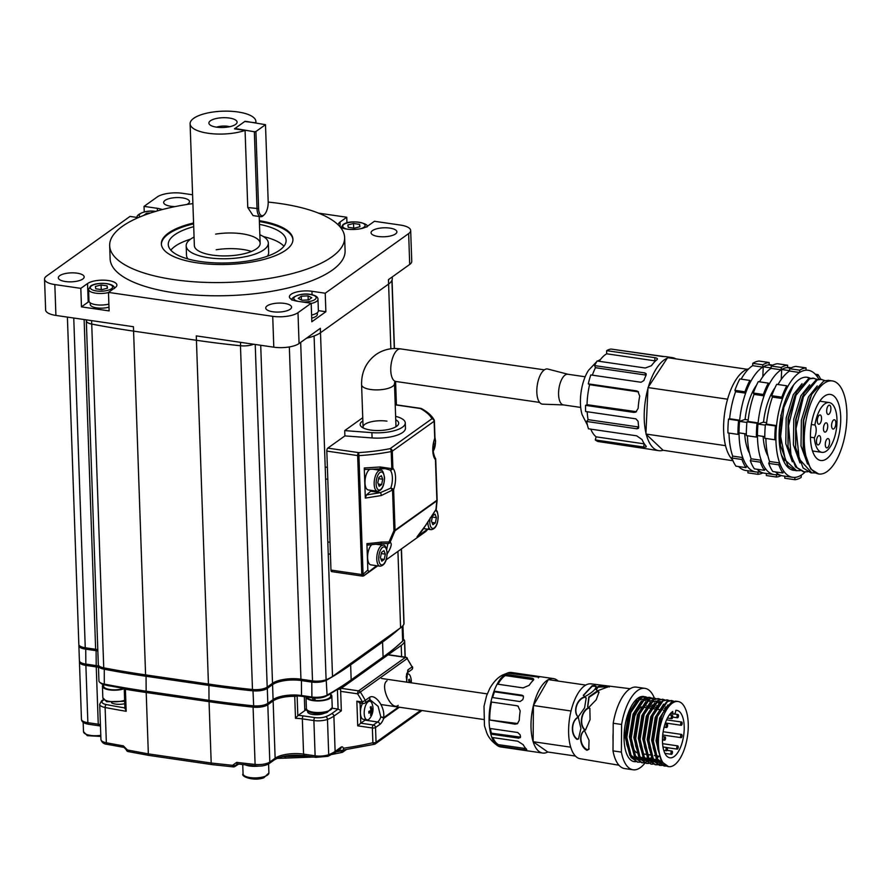 <?xml version="1.0" encoding="UTF-8"?>
<svg xmlns="http://www.w3.org/2000/svg" width="891" height="891" viewBox="0 0 891 891"><rect width="100%" height="100%" fill="white"/><g stroke="black" fill="none" stroke-linecap="round" stroke-linejoin="round"><path stroke-width="1.34" d="M563.68 404.937A15.492 6.738 -81.7 0 1 563.368 404.904A15.492 6.738 -81.7 0 1 558.924 388.665A15.492 6.738 -81.7 0 1 567.834 374.242L585.175 376.77M563.524 404.926L542.675 404.169A17.764 7.729 -81.7 0 1 537.217 385.502A17.764 7.729 -81.7 0 1 547.798 369.041L567.99 374.265M229.377 118.046A14.111 4.901 -2 0 0 214.308 119.015A14.111 4.901 -2 0 0 209.262 124.139A14.111 4.901 -2 0 0 216.613 127.168A14.111 4.901 -2 0 0 236.806 123.17A14.111 4.901 -2 0 0 229.377 118.046M229.744 126.7A9.879 3.43 -2 0 0 227.706 126.288A9.879 3.43 -2 0 0 216.546 127.168M245.092 121.555L255.717 122.802A32.911 11.427 -2 0 0 255.895 121.466A32.911 11.427 -2 0 0 237.897 111.965A32.911 11.427 -2 0 0 190.106 123.76A32.911 11.427 -2 0 0 208.104 133.26A32.911 11.427 -2 0 0 245.07 130.409L247.765 207.525L253.044 215.6L260.662 216.702A11.75 5.112 -81.7 0 1 257.031 208.873L254.336 131.757L234.968 128.471L244.546 121.633L246.128 121.399L265.496 124.684L255.917 131.523L258.613 208.65A10.581 4.6 98.3 0 0 264.259 214.72A10.581 4.6 98.3 0 0 268.191 201.8L265.496 124.684M245.07 130.409L234.433 128.85L245.081 121.254M340.273 227.105A15.515 5.391 -2 0 0 346.822 229.098A15.515 5.391 -2 0 0 367.671 226.091L374.42 221.28L400.393 225.067A18.811 6.527 -2 0 1 410.673 230.491A18.811 6.527 -2 0 1 408.646 233.587L325.226 293.217L311.961 291.279A15.515 5.391 -2 0 0 289.43 296.848A15.515 5.391 -2 0 0 297.917 301.325L311.182 303.252L297.995 312.685L299.064 343.536A18.811 6.527 178 0 1 273.793 347.178L196.276 335.885L196.432 340.284A461.059 160.012 -2 0 0 240.581 345.741L240.459 342.322M65.399 281.534A12.931 4.488 178 0 1 58.327 277.803A12.931 4.488 178 0 1 77.105 273.169A12.931 4.488 178 0 1 84.177 276.901A12.931 4.488 178 0 1 65.399 281.534M175.271 206.567A12.931 4.488 178 0 1 170.727 206.244A12.931 4.488 178 0 1 163.654 202.513A12.931 4.488 178 0 1 182.432 197.88A12.931 4.488 178 0 1 189.505 201.611A12.931 4.488 178 0 1 186.776 204.507M378.129 236.471A12.931 4.488 178 0 1 371.057 232.74A12.931 4.488 178 0 1 389.824 228.107A12.931 4.488 178 0 1 396.896 231.838A12.931 4.488 178 0 1 378.129 236.471M272.802 311.761A12.931 4.488 178 0 1 265.73 308.03A12.931 4.488 178 0 1 284.507 303.397A12.931 4.488 178 0 1 291.569 307.128A12.931 4.488 178 0 1 272.802 311.761M193.57 222.973A65.823 22.843 -2 0 0 161.36 243.9A65.823 22.843 -2 0 0 197.356 262.89A65.823 22.843 -2 0 0 292.939 239.3A65.823 22.843 -2 0 0 259.359 220.678M192.89 203.605A117.545 40.797 -2 0 0 109.671 245.704L110.139 258.925A117.545 40.797 -2 0 0 174.413 292.849A117.545 40.797 -2 0 0 345.095 250.716L344.628 237.496A117.545 40.797 -2 0 0 280.353 203.571A117.545 40.797 -2 0 0 268.202 202.09M109.671 245.704A117.545 40.797 -2 0 0 173.957 279.629A117.545 40.797 -2 0 0 344.628 237.496M392.24 276.934L392.296 278.426A34.17 11.861 178 0 1 388.599 284.062L320.504 332.733L388.599 284.062A34.17 11.861 178 0 0 391.917 280.353L394.29 348.526M306.961 337.901L306.961 338.079A34.17 11.861 -2 0 0 320.504 332.733A34.17 11.861 178 0 1 314.089 335.985L326.095 679.733A34.17 11.861 178 0 0 332.51 676.481L320.348 328.322L299.064 343.536M253.567 344.227A11.75 4.076 178 0 1 240.581 345.741M138.283 217.627L129.997 216.424L46.588 276.054A18.811 6.527 -2 0 0 44.55 279.15A18.811 6.527 -2 0 0 54.83 284.574L55.91 315.425L133.427 326.719L133.583 331.129L196.432 340.284L133.583 331.129A461.059 160.012 178 0 1 91.728 324.046A11.75 4.076 178 0 1 86.371 320.838L86.338 319.858M346.955 222.85L346.766 217.248L318.51 213.127M192.579 194.773L182.51 193.314A18.811 6.527 -2 0 0 157.239 196.956L144.041 206.378L157.317 208.316A15.515 5.391 -2 0 1 162.296 209.552M89.078 301.503A15.515 5.391 -2 0 0 88.198 302.06L81.46 306.872L109.114 310.903L108.468 292.393L272.724 316.327A18.811 6.527 -2 0 0 297.995 312.685M81.46 306.872L80.814 288.361L54.83 284.574M346.766 217.248L340.017 222.059A15.515 5.391 -2 0 0 338.346 224.621A15.515 5.391 -2 0 0 338.413 225.067M108.468 292.393L115.206 287.57A15.515 5.391 -2 0 0 116.888 285.02A15.515 5.391 -2 0 0 104.904 280.208A15.515 5.391 -2 0 0 87.552 283.55L80.814 288.361M144.242 211.891L144.041 206.378M311.182 303.252L311.828 321.762L325.872 311.727L325.226 293.217M410.673 230.491L411.753 261.341A18.811 6.527 178 0 1 409.715 264.438L388.443 279.651L390.859 348.804M55.91 315.425A18.811 6.527 178 0 1 45.63 310.001L44.55 279.15M325.872 311.727L318.377 310.636M326.095 679.733A11.75 4.076 -2 0 1 312.507 680.891L300.946 679.209A21.161 7.34 -2 0 0 272.512 683.308L267.2 687.106A11.75 4.076 178 0 1 252.476 689.511A483.122 167.675 178 0 1 208.438 684.032L145.589 674.877A483.122 167.675 178 0 1 103.735 667.838A11.75 4.076 178 0 1 98.322 664.619L86.316 320.871A11.75 4.076 178 0 1 86.36 320.482M253.59 344.238A11.75 4.076 178 0 1 240.47 345.764A483.122 167.675 178 0 1 196.432 340.284L208.438 684.032M145.589 674.877L133.583 331.129A483.122 167.675 178 0 1 91.728 324.09A11.75 4.076 178 0 1 86.316 320.871M97.798 649.662A21.161 7.34 -2 0 0 95.638 649.283L85.258 647.768A11.75 4.076 -2 0 1 78.831 644.382L67.404 317.096M401.44 548.889L404.046 623.433A11.75 4.076 -2 0 1 403.913 624.101A34.17 11.861 178 0 1 400.594 627.799L332.51 676.481M360.087 703.099L360.788 723.18L357.714 725.842L356.845 701.161L362.448 701.974L365.277 700.371A2.35 1.949 54.4 0 1 364.876 703.133A2.35 2.35 0 0 1 363.172 703.545A2.35 1.025 98.3 0 1 362.448 701.974A112.589 93.566 -125.6 0 0 357.603 693.822A2.35 1.025 -81.7 0 1 358.583 690.859L405.405 657.391A2.35 1.025 -81.7 0 1 405.817 657.268L388.877 654.796M388.465 654.918L405.405 657.391A2.35 1.949 54.4 0 1 407.142 658.572L412.088 666.902A114.95 95.515 -125.6 0 0 407.142 658.572L360.332 692.04A114.95 95.515 54.4 0 1 365.277 700.371L369.531 697.33C375.389 693.398 385.525 707.465 383.553 717.756A2.35 1.091 -172.1 0 0 380.813 717.01L378.129 706.351L370.222 699.88M406.508 682.127L407.833 669.943L412.088 666.902A2.35 1.949 -125.6 0 1 411.687 669.664A2.35 2.35 0 0 0 412.388 666.624M387.05 680.735C379.455 685.535 391.238 711.419 398.199 705.382M399.368 707.22L383.676 718.436A13.165 5.725 -81.7 0 1 379.789 724.483L375.534 727.524L376.047 742.281A2.35 1.949 54.4 0 1 374.732 744.152A2.35 1.236 -103 0 1 374.487 744.263A2.35 1.236 -103 0 1 372.895 742.738L372.371 727.98L357.714 725.842M365.043 720.14L377.617 721.977L373.362 725.018L360.788 723.18L365.043 720.14A10.815 4.7 98.3 0 0 365.633 719.65M356.845 701.161L360.087 702.91M332.109 571.51A2.35 1.025 -81.7 0 1 331.697 571.632A2.35 1.025 -81.7 0 1 330.973 570.073L326.819 451.08A2.35 1.025 -81.7 0 1 327.799 448.117L358.627 452.606A91.684 31.82 -2 0 0 390.113 448.652A2.35 0.924 78.9 0 1 391.205 451.559A2.35 0.813 -2 0 0 392.285 451.158L392.886 468.254A2.35 0.813 -2 0 1 391.806 468.655L391.205 451.559A94.034 32.633 178 0 1 358.917 455.624L363.06 574.339L367.838 569.995L366.914 543.633A94.034 32.633 -2 0 0 381.225 542.084L389.011 541.973L393.967 530.613L392.541 489.994L381.315 495.53L365.321 498.091L364.274 467.987L380.323 466.973L391.806 468.655A2.35 1.225 117.8 0 1 390.135 470.103L385.28 468.666L379.978 468.454M376.57 565.696L364.386 575.319A2.35 1.303 46.9 0 1 361.791 574.294A91.684 76.192 54.4 0 1 361.546 574.528A2.35 1.025 98.3 0 0 362.269 576.098L331.697 571.632M426.41 530.869A2.35 1.982 -136.2 0 1 426.098 531.203L428.203 528.786M417.266 536.516L427.647 529.187M417.044 536.761A94.034 78.141 -125.6 0 0 425.653 525.3L435.922 509.585L436.835 500.831A2.35 1.593 3.2 0 0 437.136 500.129A2.35 1.593 3.2 0 0 437.136 499.974M365.321 498.091L366.468 494.95L380.424 492.645L390.759 488.157A12.931 5.624 98.3 0 0 390.135 470.103A2.35 2.005 137 0 0 392.886 468.254A15.281 6.649 -81.7 0 1 393.622 489.593L395.047 530.212A2.35 0.813 -2 0 1 393.967 530.613L395.003 530.746L390.102 542.341C392.029 543.243 391.461 546.439 388.409 551.919A2.35 1.225 -149.1 0 1 387.117 552.041M386.716 549.48L387.83 543.577A2.35 2.25 97.2 0 1 387.808 543.566L380.858 543.655A2.35 0.624 82.2 0 0 381.225 542.084M366.468 494.95L370.678 491.219A12.931 5.624 98.3 0 0 371.458 490.406M389.011 541.973L390.102 542.341A2.35 2.25 97.2 0 1 387.83 543.577A2.35 2.35 0 0 0 387.83 543.577A2.35 1.002 98 0 0 389.011 541.973M425.653 525.3A2.35 1.225 30.9 0 0 425.842 525.1L435.732 510.008A2.35 1.325 40.4 0 0 435.922 509.585A2.35 1.804 8.8 0 0 436.267 508.85L437.136 500.129A2.35 2.35 0 0 0 437.136 499.918A2.35 0.813 -2 0 0 437.102 499.773M327.799 448.117L344.895 435.899L372.082 437.938A25.861 8.977 -2 0 0 405.45 428.215L405.271 422.924A25.861 8.977 -2 0 0 395.626 416.331M326.819 451.08L357.647 455.579A2.35 0.813 -2 0 0 358.917 455.624L358.627 452.606A2.35 1.025 98.3 0 0 357.647 455.579L361.791 574.294A2.35 0.813 -2 0 0 363.06 574.339L364.386 575.319A94.034 78.141 -125.6 0 1 364.129 575.553A2.35 1.303 -132.8 0 1 361.546 574.528L330.973 570.073M367.838 569.995L368.64 571.365M425.508 531.671A2.35 1.949 54.4 0 0 425.686 531.571A2.35 2.35 0 0 0 425.909 531.381L426.165 531.136A2.35 1.303 46.9 0 1 426.098 531.203A94.034 78.141 54.4 0 1 425.842 531.437A2.35 1.949 54.4 0 1 425.686 531.571L386.204 559.793L425.842 531.437A2.35 1.303 47.2 0 0 425.909 531.381A2.35 1.303 47.2 0 0 425.976 531.314M428.393 528.597L426.266 531.047A2.35 2.35 0 0 1 426.165 531.136A2.35 1.303 46.9 0 0 426.199 531.114M368.295 544.902L366.914 543.633M364.274 467.987L365.199 469.49L385.268 468.666M435.688 459.155A2.35 0.813 178 0 1 435.721 459.288L437.136 499.918A2.35 0.813 -2 0 1 436.891 500.296A2.35 1.949 54.4 0 1 436.835 500.831L395.003 530.746A2.35 1.949 54.4 0 0 395.047 530.212L436.891 500.296L435.465 459.678A2.35 2.005 -43 0 0 435.086 457.774A2.35 2.35 0 0 1 435.721 459.288A2.35 0.813 178 0 1 435.465 459.678A15.281 6.649 -81.7 0 1 434.719 438.35A2.35 0.913 20 0 1 434.841 438.84C432.246 444.932 432.335 451.236 435.086 457.774M417.155 536.66L425.842 525.1A2.35 1.225 30.9 0 0 425.931 524.832M380.323 466.973A2.35 0.702 85 0 1 379.8 468.566M393.622 489.593A2.35 0.913 -160 0 0 390.759 488.157L392.541 489.994A2.35 0.813 178 0 0 393.622 489.593M381.315 495.53A2.35 0.613 -101.4 0 0 380.424 492.645L370.678 491.219M90.225 302.817L90.281 304.477A11.75 4.076 -2 0 0 96.707 307.874A11.75 4.076 -2 0 0 108.98 307.15M311.705 318.109A11.75 4.076 -2 0 0 316.06 316.338A11.75 4.076 -2 0 0 317.33 314.4L317.274 312.741M143.629 215.455L146.647 213.239L150.39 213.049M146.692 214.33L146.647 213.239M95.76 288.784L95.393 286.445L101.073 284.986L107.12 285.866L107.488 288.205L101.808 289.664L95.76 288.784M108.88 304.109A12.931 4.488 178 0 1 95.771 304.689A12.931 4.488 178 0 1 88.977 300.991L88.577 289.43A12.931 4.488 178 0 0 95.37 293.117A12.931 4.488 178 0 0 108.468 292.538M101.24 289.586L101.073 284.986M107.21 288.272L107.12 285.866M308.698 299.922L301.926 300.256L298.229 298.396L301.292 296.202L308.063 295.868L311.772 297.728L308.698 299.922M292.137 300.167C289.608 299.075 298.251 292.404 310.358 294.364C315.492 295.322 318.031 296.959 317.976 299.265L318.377 310.836A12.931 4.488 178 0 1 311.594 315.046M301.425 300.011L301.292 296.202M308.208 299.955L308.063 295.868M359.596 224.376L359.953 226.726L354.273 228.185L348.225 227.305L347.858 224.955L353.549 223.496L359.596 224.376L359.674 226.793M353.705 228.096L353.549 223.496M433.75 442.649L433.36 444.832M372.193 469.134L380.479 470.337A10.581 4.6 -81.7 0 0 374.164 484.236A10.581 4.6 -81.7 0 0 377.428 491.275L368.261 489.939A10.581 4.6 -81.7 0 1 364.998 482.9A10.581 4.6 -81.7 0 1 369.91 469.267M381.337 475.716L382.718 479.247L381.638 484.526L379.187 486.286L377.806 482.755L378.875 477.476L381.337 475.716M378.642 478.645L382.718 479.247M378.307 484.047L381.638 484.526M435.02 514.129L436.401 517.66L435.331 522.939L432.87 524.699L431.489 521.168L432.558 515.889L435.02 514.129M432.324 517.058L436.401 517.66M431.99 522.46L435.331 522.939M376.18 544.256L383.097 545.259A10.581 4.6 -81.7 0 0 376.782 559.147A10.581 4.6 -81.7 0 0 380.045 566.197L370.879 564.861A10.581 4.6 -81.7 0 1 367.615 557.811A10.581 4.6 -81.7 0 1 371.725 544.735M383.954 550.638L385.335 554.157L384.255 559.448L381.805 561.207L380.424 557.677L381.493 552.387L383.954 550.638M381.259 553.567L385.335 554.157M380.925 558.958L384.255 559.448M259.849 234.767A41.097 14.267 178 0 1 268.325 243.02A41.097 14.267 178 0 1 208.65 257.744A41.097 14.267 178 0 1 186.174 245.883A41.097 14.267 178 0 1 194.06 237.062A41.097 14.267 178 0 0 186.174 245.883L186.509 255.383A41.097 14.267 178 0 0 188.001 258.969A41.097 14.267 178 0 1 186.509 255.383L186.174 245.883A41.097 14.267 178 0 0 241.762 257.354A41.097 14.267 178 0 0 268.325 243.02L268.659 252.509A41.097 14.267 178 0 1 267.423 256.196A41.097 14.267 178 0 0 268.659 252.509L268.325 243.02A41.097 14.267 178 0 0 259.849 234.767M170.838 250.182A58.951 20.46 178 0 1 190.574 239.156A58.951 20.46 178 0 0 170.838 250.182M200.508 261.553A58.951 20.46 178 0 1 168.276 244.535A58.951 20.46 178 0 1 193.692 226.67A58.951 20.46 178 0 0 168.276 244.535A58.951 20.46 178 0 0 247.999 260.985A58.951 20.46 178 0 0 286.1 240.425A58.951 20.46 178 0 1 200.508 261.553M242.152 233.81A32.911 11.427 178 0 1 260.15 243.31A32.911 11.427 178 0 1 212.359 255.104A32.911 11.427 178 0 1 194.361 245.604L190.106 123.76M292.939 239.746A65.823 22.843 -2 0 0 259.381 221.558A65.823 22.843 -2 0 1 292.939 239.746M193.603 223.853A65.823 22.843 -2 0 0 161.394 244.334A65.823 22.843 -2 0 1 193.603 223.853M259.481 224.365A58.951 20.46 178 0 1 286.1 240.425A58.951 20.46 178 0 0 259.481 224.365M216.179 249.77A32.911 11.427 -2 0 1 251.474 251.44A32.911 11.427 -2 0 0 242.697 249.458M263.469 236.605A58.951 20.46 178 0 1 283.928 246.239A58.951 20.46 178 0 0 263.469 236.605M362.86 420.92A19.279 6.694 -2 0 0 361.612 426.923A19.279 6.694 -2 0 0 370.701 430.063A19.279 6.694 -2 0 0 397.408 425.675A19.279 6.694 -2 0 0 395.749 419.772M386.961 421.142A16.461 5.714 -2 0 0 363.071 427.045A16.461 5.714 -2 0 0 363.339 428.003M362.737 417.723L344.717 430.609L344.895 435.899M344.717 430.609L371.903 432.647A25.861 8.977 -2 0 0 405.271 422.924M395.76 426.878A16.461 5.714 -2 0 0 395.96 425.898L394.479 383.587A16.461 5.714 178 0 1 392.708 386.304A16.461 5.714 178 0 1 374.309 389.846A16.461 5.714 178 0 1 361.59 384.734L363.071 427.045M215.633 234.121A32.911 11.427 178 0 1 260.15 243.31A32.911 11.427 178 0 1 238.877 254.793A32.911 11.427 178 0 1 194.361 245.604M254.336 131.757L255.917 131.523M264.259 214.72L263.313 215.622A11.75 5.112 -81.7 0 1 260.662 216.702M818.383 444.865A4.7 2.049 98.3 0 0 820.667 440.031A4.7 2.049 98.3 0 0 819.263 435.621A4.7 2.049 98.3 0 0 818.784 435.666A4.7 2.049 98.3 0 0 816.501 440.51A4.7 2.049 98.3 0 0 817.905 444.921A4.7 2.049 98.3 0 0 818.383 444.865M819.219 424.205A4.7 2.049 98.3 0 0 821.513 419.371A4.7 2.049 98.3 0 0 820.099 414.95A4.7 2.049 98.3 0 0 819.631 415.006A4.7 2.049 98.3 0 0 817.337 419.839A4.7 2.049 98.3 0 0 818.74 424.261A4.7 2.049 98.3 0 0 819.219 424.205M828.574 414.404A4.7 2.049 98.3 0 0 830.857 409.559A4.7 2.049 98.3 0 0 829.454 405.149A4.7 2.049 98.3 0 0 828.986 405.205A4.7 2.049 98.3 0 0 826.692 410.038A4.7 2.049 98.3 0 0 828.095 414.449A4.7 2.049 98.3 0 0 828.574 414.404M833.508 428.994A4.7 2.049 98.3 0 0 835.803 424.161A4.7 2.049 98.3 0 0 834.399 419.75A4.7 2.049 98.3 0 0 833.92 419.806A4.7 2.049 98.3 0 0 831.626 424.639A4.7 2.049 98.3 0 0 833.04 429.05A4.7 2.049 98.3 0 0 833.508 428.994M827.216 447.828A4.7 2.049 98.3 0 0 829.499 442.994A4.7 2.049 98.3 0 0 828.095 438.584A4.7 2.049 98.3 0 0 827.616 438.628A4.7 2.049 98.3 0 0 825.333 443.462A4.7 2.049 98.3 0 0 826.737 447.883A4.7 2.049 98.3 0 0 827.216 447.828M825.378 432.057A4.7 2.049 98.3 0 0 827.672 427.223A4.7 2.049 98.3 0 0 826.258 422.813A4.7 2.049 98.3 0 0 825.79 422.857A4.7 2.049 98.3 0 0 823.496 427.702A4.7 2.049 98.3 0 0 824.91 432.113A4.7 2.049 98.3 0 0 825.378 432.057M810.442 437.203L814.329 437.771A25.16 10.937 98.3 0 0 821.959 452.35A25.16 10.937 98.3 0 0 824.487 452.071A25.16 10.937 98.3 0 0 836.749 426.21A25.16 10.937 98.3 0 0 829.209 402.565A25.16 10.937 98.3 0 0 826.681 402.855A25.16 10.937 98.3 0 0 814.897 425.029L811.356 424.517M824.13 460.124A33.379 14.512 98.3 0 0 840.402 425.798A33.379 14.512 98.3 0 0 830.401 394.423A33.379 14.512 98.3 0 0 827.037 394.802A33.379 14.512 98.3 0 0 810.765 429.128A33.379 14.512 98.3 0 0 820.767 460.502A33.379 14.512 98.3 0 0 824.13 460.124M596.68 361.713L588.583 370.233A30.595 13.298 98.3 0 0 582.113 414.671L587.436 425.141M732.959 460.736L663.093 450.267A47.023 20.437 -81.7 0 1 658.739 450.668A47.023 20.437 -81.7 0 1 646.276 434.385L645.953 433.071A47.023 20.437 -81.7 0 1 647.935 388.532L648.381 386.939A47.023 20.437 -81.7 0 1 667.181 358.282L667.593 357.67L747.204 369.264A47.49 20.649 -81.7 0 1 748.707 368.852M657.413 358.939L656.912 359.741C657.959 358.761 657.268 358.071 654.852 357.67L606.66 350.653A47.023 20.437 -81.7 0 1 608.909 349.595A47.023 20.437 -81.7 0 1 611.003 349.06L664.419 356.6A47.023 20.437 98.3 0 1 666.023 356.69L672.304 357.603A47.023 20.437 -81.7 0 1 675.757 358.85M656.912 359.741A47.023 20.437 98.3 0 0 651.432 365.689L645.296 368.016L597.104 361A47.023 20.437 -81.7 0 0 594.609 365.6L644.884 372.928L646.187 373.808L646.12 375.055A47.023 20.437 98.3 0 0 643.903 380.513L641.086 382.272L590.8 374.944A47.023 20.437 -81.7 0 0 588.283 383.865L636.475 390.882L637.889 391.394L639.705 396.061A47.023 20.437 98.3 0 0 638.134 408.401L635.74 412.132L633.735 412.388L585.554 405.36A47.023 20.437 -81.7 0 0 585.61 411.508L635.884 418.837L638.101 421.309A47.023 20.437 98.3 0 0 638.724 427.134L638.446 428.315L636.942 428.794L586.668 421.465A47.023 20.437 -81.7 0 0 588.483 428.805L636.675 435.822L642.032 439.541A47.023 20.437 98.3 0 0 645.942 445.934C646.732 446.959 645.919 447.304 643.491 446.981L595.299 439.954A47.023 20.437 -81.7 0 0 597.861 441.49L651.221 449.476A47.023 20.437 98.3 0 0 652.457 449.743L658.739 450.668M646.265 446.669L645.942 445.934M747.181 369.286A47.49 20.649 -81.7 0 1 747.204 369.286A47.49 20.649 -81.7 0 1 747.215 369.275L747.181 369.286A47.49 20.649 -81.7 0 0 727.602 399.146L727.602 399.146A47.49 20.649 -81.7 0 0 727.579 399.201L647.969 387.563M732.536 459.734A47.49 20.649 -81.7 0 1 725.53 445.656A47.49 20.649 -81.7 0 1 725.519 445.6A47.49 20.649 -81.7 0 1 727.579 399.201M749.543 453.33A41.844 18.199 -81.7 0 1 744.709 433.705M745.099 419.516A41.844 18.199 -81.7 0 1 756.548 385.112M759.266 381.793A41.844 18.199 -81.7 0 1 760.079 380.969M767.975 456.014A41.844 18.199 -81.7 0 1 763.153 436.401M763.531 422.2A41.844 18.199 -81.7 0 1 774.981 387.808M777.698 384.478A41.844 18.199 -81.7 0 1 778.522 383.653M777.075 473.333L777.008 474.647L779.892 475.059M766.416 473.489L766.327 475.549L776.384 477.019L776.484 474.691A54.073 23.511 -81.7 0 0 777.008 474.647A54.073 23.511 -81.7 0 1 774.212 474.613A54.073 23.511 -81.7 0 1 757.473 435.565L764.79 436.635M805.186 471.963A54.073 23.511 -81.7 0 1 798.091 476.696A54.073 23.511 -81.7 0 1 792.645 477.309L782.588 475.839A54.073 23.511 -81.7 0 1 775.549 471.929M782.877 472.998L783.701 471.094A54.073 23.511 -81.7 0 1 779.636 462.952L778.801 464.857A56.423 24.536 98.3 0 0 782.877 472.998L772.82 471.539A56.423 24.536 98.3 0 1 768.755 463.398L769.579 461.482A54.073 23.511 -81.7 0 1 765.881 438.461M774.212 474.613L764.155 473.154A54.073 23.511 -81.7 0 1 757.116 469.245M764.445 470.314L765.269 468.41A54.073 23.511 -81.7 0 1 761.204 460.268L760.368 462.173A56.423 24.536 98.3 0 0 764.445 470.314L754.387 468.855A56.423 24.536 98.3 0 1 750.311 460.714L751.146 458.798A54.073 23.511 -81.7 0 1 747.438 435.766M738.672 466.561A54.073 23.511 -81.7 0 0 745.711 470.47L755.768 471.929A54.073 23.511 -81.7 0 0 758.575 471.963L761.46 472.375M755.768 471.929A54.073 23.511 -81.7 0 1 739.04 432.881L746.346 433.95M766.639 422.646L763.297 422.167L757.985 424.071A54.073 23.511 -81.7 0 1 781.685 369.487L789.549 370.634M774.847 439.764L775.927 439.386A54.073 23.511 -81.7 0 1 776.54 425.586L775.471 425.965A56.423 24.536 98.3 0 0 774.847 439.764L764.801 438.305A56.423 24.536 98.3 0 1 765.414 424.506L766.483 424.116A54.073 23.511 -81.7 0 1 772.441 397.074L782.498 398.544A54.073 23.511 -81.7 0 1 787.444 387.173L786.753 385.803A56.423 24.536 98.3 0 0 781.819 397.174L782.498 398.544M778.021 384.533A54.073 23.511 -81.7 0 1 789.537 371.035L799.595 372.494A54.073 23.511 -81.7 0 1 805.965 370.21L806.065 367.894A56.423 24.536 98.3 0 0 799.695 370.177L799.595 372.494M757.985 424.071L765.347 425.141M746.914 422.457L739.552 421.387A54.073 23.511 -81.7 0 1 763.253 366.791L771.116 367.938M756.414 437.08L757.484 436.69A54.073 23.511 -81.7 0 1 758.096 422.902L757.027 423.281A56.423 24.536 98.3 0 0 756.414 437.08L746.357 435.61A56.423 24.536 98.3 0 1 746.97 421.811L748.039 421.432A54.073 23.511 -81.7 0 1 754.009 394.39L764.066 395.86A54.073 23.511 -81.7 0 1 769 384.489L768.32 383.119A56.423 24.536 98.3 0 0 763.375 394.49L764.066 395.86M759.589 381.838A54.073 23.511 -81.7 0 1 771.094 368.351L781.151 369.81A54.073 23.511 -81.7 0 1 787.521 367.526L787.622 365.21A56.423 24.536 98.3 0 0 781.262 367.493L781.151 369.81M746.001 467.63L746.836 465.715A54.073 23.511 -81.7 0 1 742.76 457.573L741.936 459.489A56.423 24.536 98.3 0 0 746.001 467.63L735.944 466.16A56.423 24.536 98.3 0 1 731.879 458.019L732.703 456.114A54.073 23.511 -81.7 0 1 729.005 433.082M737.982 434.396L739.051 434.006A54.073 23.511 -81.7 0 1 739.664 420.207L738.594 420.597A56.423 24.536 98.3 0 0 737.982 434.396L727.925 432.926A56.423 24.536 98.3 0 1 728.537 419.126L729.606 418.748A54.073 23.511 -81.7 0 1 735.576 391.706L745.633 393.165A54.073 23.511 -81.7 0 1 750.567 381.793L749.888 380.424A56.423 24.536 98.3 0 0 744.943 391.806L745.633 393.165M741.145 379.154A54.073 23.511 -81.7 0 1 752.661 365.655L762.718 367.125A54.073 23.511 -81.7 0 1 769.089 364.842L769.189 362.526A56.423 24.536 98.3 0 0 762.819 364.809L762.718 367.125M792.645 477.309A54.073 23.511 -81.7 0 1 776.44 426.499A54.073 23.511 -81.7 0 1 802.791 370.901A54.073 23.511 -81.7 0 1 808.237 370.288A54.073 23.511 -81.7 0 1 818.84 379.176A54.073 23.511 -81.7 0 0 817.181 376.503L818.005 374.599A56.423 24.536 98.3 0 1 820.644 379.221L824.854 380.568M800.085 470.682L795.719 470.626L787.878 465.715L780.427 445.377L781.273 414.783A47.023 20.437 -81.7 0 1 793.547 385.035A47.023 20.437 -81.7 0 1 807.224 377.272A47.023 20.437 -81.7 0 1 810.164 378.23M796.677 470.76L785.405 460.235L780.627 436.568L783.835 407.465L793.547 385.035M807.68 471.796L803.326 471.74L795.485 466.828L788.034 446.48L788.535 417.946L796.509 392.073L808.627 378.697L813.082 378.129L817.259 379.466M804.272 471.874L797.044 467.675L791.119 456.381L788.546 425.775L795.964 395.326L809.574 378.831L814.04 378.263M815.287 472.909L810.921 472.843L803.081 467.931L795.63 447.594L796.131 419.048L804.116 393.176L816.223 379.8L820.689 379.232M811.879 472.976L799.216 458.988L796.019 428.538L803.426 396.762L817.181 379.945L821.636 379.366M818.673 473.967L810.687 469.034L803.237 448.696L803.738 420.162L811.712 394.29L823.83 380.914L828.285 380.334L832.361 380.936A47.023 20.437 -81.7 0 1 846.45 425.107A47.023 20.437 -81.7 0 1 823.54 473.455A47.023 20.437 -81.7 0 1 818.807 473.99A47.023 20.437 -81.7 0 1 804.718 429.807A47.023 20.437 -81.7 0 1 827.628 381.471A47.023 20.437 -81.7 0 1 832.361 380.936M781.685 369.487L781.251 379.388M790.673 368.117L786.998 367.582A54.073 23.511 -81.7 0 1 789.805 367.604A54.073 23.511 -81.7 0 1 791.108 367.883M762.819 376.693L763.253 366.791M739.552 421.387L744.865 419.472L748.206 419.962M747.983 470.793L747.894 472.865L757.951 474.324L758.052 472.007A54.073 23.511 -81.7 0 0 758.575 471.963L758.631 470.648M772.23 365.421L768.565 364.887A54.073 23.511 -81.7 0 1 771.372 364.92A54.073 23.511 -81.7 0 1 772.675 365.199M590.766 429.139A43.726 19.012 -81.7 0 0 596.112 436.846L595.299 439.954M587.169 411.731A43.726 19.012 -81.7 0 0 588.082 419.661L586.668 421.465M638.535 391.895L589.586 384.689A43.726 19.012 -81.7 0 0 587.046 404.681L585.554 405.36M589.586 384.689L588.283 383.865M592.348 375.167A43.726 19.012 -81.7 0 1 595.466 367.693L594.609 365.6M599.164 361.3A43.726 19.012 -81.7 0 1 606.671 353.794L606.66 350.653M615.837 349.773L663.171 356.578M794.672 470.415A47.023 20.437 -81.7 0 1 793.658 470.325A47.023 20.437 -81.7 0 1 781.273 414.783L780.783 415.329M725.53 445.656L645.908 434.04M663.093 450.267L646.276 434.385M645.953 433.071L647.935 388.532M648.381 386.939L667.181 358.282M668.629 357.814A47.023 20.437 -81.7 0 1 672.304 357.603M814.897 425.029A7.863 3.419 -81.7 0 1 814.329 437.771M806.812 377.216L809.652 378.352M792.478 469.579L791.475 469.724M803.192 448.373L803.281 420.496L810.32 397.174M795.585 447.271L795.685 419.394L802.724 396.061M787.989 446.157L788.078 418.28L795.117 394.958M780.382 445.055L779.413 427.97M807.536 463.999L800.998 445.968L801.388 420.218L808.505 396.874L817.247 385.914M799.94 462.897L793.402 444.854L793.781 419.115L800.898 395.771L809.641 384.801M792.333 461.783L785.795 443.751L786.174 418.002L793.302 394.657L802.045 383.698M784.737 460.68L781.418 454.9M655.531 360.933L606.671 353.794M646.098 375.111L595.466 367.693M587.046 404.681L636.486 411.698M588.082 419.661L638.702 427.012M596.112 436.846L644.36 443.874M766.483 424.116L776.54 425.586M765.414 424.506L775.471 425.965M748.039 421.432L758.096 422.902M746.97 421.811L757.027 423.281M729.606 418.748L739.664 420.207M728.537 419.126L738.594 420.597M732.703 456.114L742.76 457.573M731.879 458.019L741.936 459.489M757.951 474.324A56.423 24.536 98.3 0 0 762.841 472.876M769.189 362.526L759.132 361.055A56.423 24.536 98.3 0 0 752.761 363.339L752.661 365.655M752.761 363.339L762.819 364.809M749.888 380.424L739.831 378.965A56.423 24.536 98.3 0 0 734.886 390.336L735.576 391.706M734.886 390.336L744.943 391.806M751.146 458.798L761.204 460.268M750.311 460.714L760.368 462.173M776.384 477.019A56.423 24.536 98.3 0 0 781.284 475.56M787.622 365.21L777.576 363.74A56.423 24.536 98.3 0 0 771.205 366.023L771.094 368.351M771.205 366.023L781.262 367.493M768.32 383.119L758.263 381.649A56.423 24.536 98.3 0 0 753.329 393.02L754.009 394.39M753.329 393.02L763.375 394.49M769.579 461.482L779.636 462.952M768.755 463.398L778.801 464.857M784.86 476.173L784.771 478.233L794.817 479.703A56.423 24.536 98.3 0 0 801.187 477.42L801.299 475.103A54.073 23.511 -81.7 0 1 794.928 477.387L794.817 479.703M815.276 374.198L818.005 374.599M806.065 367.894L796.008 366.424A56.423 24.536 98.3 0 0 789.638 368.718L789.537 371.035M789.638 368.718L799.695 370.177M786.753 385.803L776.696 384.333A56.423 24.536 98.3 0 0 771.762 395.704L772.441 397.074M771.762 395.704L781.819 397.174M618.967 765.224L580.164 758.72A37.823 16.45 98.3 0 1 568.859 724.517A37.823 16.45 98.3 0 1 586.055 684.912A37.823 16.45 98.3 0 1 591.067 683.865L605.39 685.647L598.106 686.426L596.09 689.489L597.571 690.792L606.448 687.462C609.611 686.482 610.079 685.981 607.862 685.97L605.39 685.647M609.333 687.006L609.444 686.159L607.862 685.97M585.053 730.085C578.627 733.816 580.041 746.268 587.258 749.732L588.94 749.086M584.696 730.23C578.348 734.05 579.718 746.613 586.946 750.289L588.784 749.409L589.04 740.276L584.229 730.163M589.998 708.545L588.951 707.989C581.455 710.884 579.027 724.784 585.097 729.896L585.677 729.874M584.741 730.03L585.487 729.952L590.087 719.56L589.853 708.367L588.673 707.654C581.21 710.717 578.705 724.728 584.741 730.03L585.097 729.896M599.019 692.519L597.549 691.561L589.085 697.263L587.737 706.908M588.762 707.476L596.235 699.747L598.986 692.107L597.449 690.881L588.851 696.896L587.615 706.763L588.762 707.476M578.404 717.322L578.281 717.3C571.254 720.708 570.585 734.73 577.323 739.118L578.66 738.739M578.025 717.21C571.02 720.741 570.351 734.819 577.045 739.396L578.504 738.906L580.921 728.381L578.281 717.3M586.267 698.176L584.908 697.196C577.09 699.001 572.824 711.82 578.348 717.11M584.752 696.773C576.923 698.744 572.646 711.619 578.092 717.021L584.585 707.855L586.189 697.931L584.908 697.196M594.798 685.636L592.203 685.691L583.315 695.325L584.875 696.628C592.348 692.541 596.112 689.055 596.168 686.181L594.798 685.636L594.776 686.237L592.203 686.237L583.382 695.503M607.974 686.772L598.095 687.106L596.146 689.779M596.213 686.905L594.776 686.237M675.857 710.305A3.508 1.526 -81.7 0 1 674.264 714.025A3.508 1.526 -81.7 0 1 673.785 714.125A3.508 1.526 -81.7 0 1 672.694 711.497A23.979 10.425 98.3 0 0 662.548 737.113A23.979 10.425 98.3 0 0 669.876 757.807A23.979 10.425 98.3 0 0 683.653 735.576A23.979 10.425 98.3 0 0 676.792 710.35A23.979 10.425 98.3 0 0 675.857 710.305M655.486 707.343L652.39 706.886M651.833 706.808L647.957 706.24M666.702 750.734A1.648 0.713 -81.7 0 1 666.468 750.779A1.648 0.713 -81.7 0 1 665.978 749.298A1.648 0.713 -81.7 0 1 666.724 747.571A1.648 0.713 -81.7 0 1 666.947 747.527A1.648 0.713 -81.7 0 1 667.448 749.008A1.648 0.713 -81.7 0 1 666.702 750.734M671.703 754.265A1.648 0.713 -81.7 0 1 671.48 754.309A1.648 0.713 -81.7 0 1 670.979 752.828A1.648 0.713 -81.7 0 1 671.725 751.102A1.648 0.713 -81.7 0 1 671.959 751.057A1.648 0.713 -81.7 0 1 672.449 752.539A1.648 0.713 -81.7 0 1 671.703 754.265M677.472 749.086A1.648 0.713 -81.7 0 1 677.249 749.131A1.648 0.713 -81.7 0 1 676.748 747.649A1.648 0.713 -81.7 0 1 677.494 745.923A1.648 0.713 -81.7 0 1 677.717 745.878A1.648 0.713 -81.7 0 1 678.218 747.36A1.648 0.713 -81.7 0 1 677.472 749.086M681.292 737.625A1.648 0.713 -81.7 0 1 681.069 737.67A1.648 0.713 -81.7 0 1 680.568 736.189A1.648 0.713 -81.7 0 1 681.314 734.462A1.648 0.713 -81.7 0 1 681.548 734.418A1.648 0.713 -81.7 0 1 682.038 735.899A1.648 0.713 -81.7 0 1 681.292 737.625M681.392 725.241A1.648 0.713 -81.7 0 1 681.17 725.285A1.648 0.713 -81.7 0 1 680.668 723.804A1.648 0.713 -81.7 0 1 681.415 722.078A1.648 0.713 -81.7 0 1 681.637 722.033A1.648 0.713 -81.7 0 1 682.138 723.514A1.648 0.713 -81.7 0 1 681.392 725.241M677.717 717.734A1.648 0.713 -81.7 0 1 677.494 717.778A1.648 0.713 -81.7 0 1 676.993 716.297A1.648 0.713 -81.7 0 1 677.739 714.571A1.648 0.713 -81.7 0 1 677.962 714.526A1.648 0.713 -81.7 0 1 678.463 716.008A1.648 0.713 -81.7 0 1 677.717 717.734M671.981 718.614A1.648 0.713 -81.7 0 1 671.758 718.658A1.648 0.713 -81.7 0 1 671.257 717.177A1.648 0.713 -81.7 0 1 672.003 715.451A1.648 0.713 -81.7 0 1 672.237 715.406A1.648 0.713 -81.7 0 1 672.727 716.887A1.648 0.713 -81.7 0 1 671.981 718.614M666.88 727.468A1.648 0.713 -81.7 0 1 666.657 727.513A1.648 0.713 -81.7 0 1 666.156 726.031A1.648 0.713 -81.7 0 1 666.902 724.305A1.648 0.713 -81.7 0 1 667.125 724.26A1.648 0.713 -81.7 0 1 667.626 725.742A1.648 0.713 -81.7 0 1 666.88 727.468M664.797 740.154A1.648 0.713 -81.7 0 1 664.563 740.198A1.648 0.713 -81.7 0 1 664.073 738.717A1.648 0.713 -81.7 0 1 664.82 736.991A1.648 0.713 -81.7 0 1 665.042 736.946A1.648 0.713 -81.7 0 1 665.544 738.427A1.648 0.713 -81.7 0 1 664.797 740.154M575.419 756.047L547.765 752.015A37.611 16.35 -81.7 0 1 542.63 753.04L500.731 746.936A37.611 16.35 -81.7 0 1 498.08 746.001A37.611 16.35 -81.7 0 1 497.935 745.923A37.611 16.35 -81.7 0 1 491.854 737.436A37.611 16.35 -81.7 0 1 490.807 734.106A37.611 16.35 -81.7 0 1 489.682 728.426A37.611 16.35 -81.7 0 1 489.092 720.407A37.611 16.35 -81.7 0 1 490.93 701.963A37.611 16.35 -81.7 0 1 492.01 697.475A37.611 16.35 -81.7 0 1 494.037 691.126A37.611 16.35 -81.7 0 1 497.167 684.11A37.611 16.35 -81.7 0 1 505.23 674.242A37.611 16.35 -81.7 0 1 506.433 673.518A37.611 16.35 -81.7 0 1 507.358 673.084L538.554 677.104A37.611 16.35 98.3 0 1 539.601 676.882L539.846 676.804M542.63 753.04A37.611 16.35 -81.7 0 1 533.13 741.702A37.611 16.35 -81.7 0 1 533.419 705.505A37.611 16.35 -81.7 0 1 548.333 679.621L585.755 685.079M531.159 678.018L505.23 674.242L505.264 675.578L531.192 679.354L531.159 678.018C533.564 678.419 534.255 679.198 533.23 680.345L533.72 679.399M533.23 680.345A37.611 16.35 98.3 0 0 529.165 685.324L523.095 687.897L497.167 684.11M522.07 695.214L494.037 691.126L494.494 691.817L522.527 695.904L522.07 695.214L523.273 695.927L523.44 697.575A37.611 16.35 98.3 0 0 522.761 699.691L520.043 701.562L492.01 697.475M516.858 705.739L490.93 701.963L516.858 705.739L517.983 706.095L520.199 710.962A37.611 16.35 98.3 0 0 519.275 720.251L517.359 723.759L515.02 724.183L489.738 720.006A36.208 15.737 -81.7 0 1 491.498 702.253M520.533 737.147L491.375 733.193L490.807 734.106L518.84 738.193L520.5 736.69A37.611 16.35 98.3 0 1 520.121 734.785L517.716 732.502L489.682 728.426M520.355 737.692L520.5 736.69M492.868 737.581A36.208 15.737 -81.7 0 0 498.381 744.642L498.08 746.001L523.997 749.777C526.414 750.144 527.216 749.899 526.381 749.041A37.611 16.35 98.3 0 1 523.24 744.72L517.782 741.212L491.854 737.436M526.726 749.643L526.381 749.041M613.142 732.959A38.792 16.862 98.3 0 0 613.075 741.167L613.22 723.247A41.142 17.887 -81.7 0 1 630.906 688.264A41.142 17.887 -81.7 0 1 636.53 687.139L644.917 688.353A41.142 17.887 -81.7 0 1 654.35 698.054M646.331 697.798A41.142 17.887 -81.7 0 1 647.156 700.315M613.22 723.247L621.595 724.472A41.142 17.887 -81.7 0 1 639.293 689.478A41.142 17.887 -81.7 0 1 644.917 688.353M637.611 762.128L631.006 757.428L626.763 744.386L626.25 737.258L630.249 712.477L631.808 708.612L640.328 697.553L645.463 696.818L643.614 699.268M639.872 762.173L637.889 762.173L631.563 757.517L626.807 737.347L630.806 712.566L640.885 697.642L645.162 696.706L647.055 697.33M646.42 761.905L644.327 762.64M644.037 762.696L641.765 762.741L635.439 758.074L631.196 745.032L630.694 737.904L634.682 713.123L636.241 709.258L644.761 698.21L649.049 697.274L651.198 698.043M644.304 762.819L642.322 762.819L635.996 758.163L631.24 737.993L635.238 713.212L645.318 698.288L649.595 697.352L651.488 697.976M650.853 762.551L648.759 763.286M648.47 763.342L646.209 763.387L639.872 758.72L635.628 745.678L635.127 738.55L639.114 713.769L640.674 709.904L649.194 698.856L653.76 697.965M648.737 763.464L646.755 763.464L640.429 758.809L635.684 738.639L639.671 713.858L649.751 698.934L654.039 697.998L655.921 698.622M650.92 764.066L644.316 759.366L640.061 746.324L639.56 739.196L643.558 714.415L645.106 710.55L653.626 699.502L658.193 698.611M653.17 764.122L651.187 764.11L644.861 759.455L640.117 739.285L644.104 714.504L654.183 699.58L658.471 698.644L660.354 699.268M659.719 763.843L657.636 764.578M657.346 764.634L655.074 764.678L648.748 760.023L644.505 746.97L643.993 739.842L647.991 715.061L649.539 711.196L658.07 700.148L662.626 699.257M659.975 764.066L657.892 764.712M657.603 764.768L655.631 764.756L649.305 760.101L644.549 739.931L648.548 715.15L658.616 700.226L662.904 699.29L664.797 699.914M664.151 764.489L662.069 765.224M661.779 765.28L659.507 765.324L653.181 760.669L648.938 747.616L648.425 740.488L652.424 715.707L653.983 711.842L662.503 700.794L667.058 699.903M664.408 764.712L662.336 765.358M662.046 765.414L660.064 765.402L653.738 760.747L648.982 740.577L652.98 715.796L663.049 700.872L667.337 699.936L669.23 700.56M666.212 765.926L663.94 765.97L657.614 761.315L653.37 748.262L652.858 741.134L656.856 716.353L658.416 712.488L666.936 701.44L671.213 700.504L673.373 701.273M666.479 766.06L664.497 766.048L658.171 761.393L653.415 741.223L657.413 716.442L667.493 701.518L671.769 700.582L673.663 701.206M652.457 704.948L652.646 705.538M645.351 696.962A32.911 14.312 -81.7 0 1 646.365 697.508M646.632 697.686A32.911 14.312 -81.7 0 1 648.425 699.335M648.67 699.624A32.911 14.312 -81.7 0 1 650.33 702.197M651.8 705.705A32.911 14.312 -81.7 0 1 652.045 706.463M651.455 698.21L653.214 699.747M648.848 754.744L648.414 755.356M656.89 705.594L657.09 706.195M651.299 758.642L650.118 759.8M665.377 707.32L665.588 708.033M665.755 706.886L665.956 707.487M656.222 758.764L654.562 760.446M668.484 766.628L662.046 761.961L657.803 748.908L657.302 741.78L661.289 716.999L662.848 713.134L671.368 702.086L675.656 701.15L678.084 701.507A32.911 14.312 -81.7 0 1 688.052 731.143A32.911 14.312 -81.7 0 1 673.084 765.748A32.911 14.312 -81.7 0 1 668.595 766.65A32.911 14.312 -81.7 0 1 658.616 737.013A32.911 14.312 -81.7 0 1 673.585 702.409A32.911 14.312 -81.7 0 1 678.084 701.507M596.268 687.206L596.168 686.181M642.088 707.042L641.275 706.919A23.979 10.425 98.3 0 0 632.699 722.434M631.351 740.989A23.979 10.425 98.3 0 0 637.199 752.85M648.971 708.044A23.979 10.425 98.3 0 0 647.657 706.752M647.222 706.463A23.979 10.425 98.3 0 0 646.565 706.118M664.263 710.272L663.35 710.138M659.83 709.626L655.954 709.058M655.397 708.98L651.51 708.412M650.965 708.334L647.078 707.766M646.521 707.688L642.645 707.12M644.939 763.075A41.142 17.887 -81.7 0 1 633.044 769.779L624.669 768.565A41.142 17.887 -81.7 0 1 612.997 750.879L613.075 741.167M633.044 769.779A41.142 17.887 -81.7 0 1 621.383 752.104L612.997 750.879M635.773 761.671A32.911 14.312 -81.7 0 1 634.236 761.638A32.911 14.312 -81.7 0 1 624.814 727.023A32.911 14.312 -81.7 0 1 643.714 696.495A32.911 14.312 -81.7 0 1 644.182 696.584M621.595 724.472L621.383 752.104M547.765 752.015L533.13 741.702L570.708 747.181M533.13 741.702L533.419 705.505L571.031 710.996M533.419 705.505L548.333 679.621A37.611 16.35 -81.7 0 1 553.478 678.597A37.611 16.35 -81.7 0 1 558.111 681.047M539.601 676.882L510.51 672.415A37.611 16.35 -81.7 0 1 511.579 672.493L553.478 678.597M507.358 673.084A37.611 16.35 -81.7 0 1 508.605 672.672A37.611 16.35 -81.7 0 1 510.51 672.415L510.387 673.518M533.442 680.111L531.192 679.354M497.969 684.232A36.208 15.737 -81.7 0 1 505.264 675.578M523.474 696.305L522.527 695.904M492.645 697.564A36.208 15.737 -81.7 0 1 494.494 691.817M518.284 706.251L517.426 706.028M489.738 720.006L517.693 723.537M491.375 733.193A36.208 15.737 -81.7 0 1 490.418 728.526M498.381 744.642L525.924 748.585M635.439 761.527L633.857 761.571M642.801 696.439L643.736 696.573M657.703 748.128L657.135 740.944L660.754 718.179L662.525 713.858M662.859 763.086L657.112 758.82L655.798 756.448M653.27 747.482L652.702 740.287L656.322 717.533L658.093 713.212M662.08 762.005L658.972 762.507M658.427 762.44L652.669 758.174L651.366 755.802M648.837 746.836L648.269 739.641L651.889 716.887L653.66 712.566M653.994 761.794L648.236 757.528L646.933 755.156M644.405 746.19L643.825 738.995L647.456 716.241L649.227 711.92M653.582 705.082L656.656 702.531L660.576 701.674L659.463 701.518M658.839 756.292L656.834 758.386M656.188 758.943L653.604 760.546M653.214 760.714L651.911 761.092M649.561 761.148L643.803 756.882L642.5 754.51M639.972 745.544L639.393 738.349L643.012 715.596L644.794 711.274M649.149 704.436L652.223 701.885L656.611 701.128M657.09 701.262L659.674 702.999M645.129 760.502L639.37 756.236L638.067 753.864M635.528 744.898L634.96 737.703L638.58 714.95L640.362 710.628M644.705 703.79L647.79 701.239L652.179 700.471M647.323 757.651L645.44 758.909M644.338 759.422L642.467 759.889M640.696 759.856L634.938 755.59L633.624 753.218M631.095 744.252L630.527 737.057L634.147 714.304L635.918 709.982M640.273 703.144L643.358 700.593L647.735 699.825M642.89 757.005L640.395 758.564M639.905 758.776L638.613 759.154M636.252 759.21L630.505 754.944L629.191 752.572M626.663 743.595L626.095 736.412L629.714 713.658L631.485 709.336M635.84 702.498L638.925 699.947L642.834 699.09M660.966 760.068L656.021 740.777L659.652 718.012L668.027 704.837M662.793 763.008L657.87 760.925M656.533 759.422L651.588 740.131L655.208 717.366L663.595 704.191M661.757 761.493L660.264 762.083M658.36 762.362L653.437 760.279M652.101 758.776L647.156 739.485L650.775 716.72L659.151 703.545L656.823 701.473M654.072 761.805L649.004 759.633M647.668 758.13L642.723 738.839L646.343 716.074L654.718 702.899M657.803 756.047L656.389 757.606M652.891 760.201L651.388 760.791M649.494 761.07L644.572 758.987M643.224 757.484L638.29 738.193L641.91 715.428L650.285 702.253M655.576 700.983L656.422 701.273M651.466 757.417L649.383 759.032M645.207 760.513L640.139 758.341M638.791 756.838L633.846 737.548L637.477 714.782L645.852 701.607M656.544 705.973L656.812 706.596M644.015 758.909L641.932 759.644M639.66 759.711L635.706 757.695M634.359 756.192L629.414 736.902L633.044 714.137L641.42 700.961M642.879 700.114L646.164 699.58M652.112 705.327L652.379 705.95M639.582 758.263L638.09 758.854M636.196 759.132L631.262 757.049M629.926 755.546L624.981 736.256L628.601 713.491L636.987 700.315M638.446 699.468L641.732 698.934M401.384 642.288A459.645 159.522 178 0 1 401.073 642.578A459.645 159.522 178 0 1 381.871 658.182L349.951 680.991A459.645 159.522 178 0 1 337.6 689.266A459.645 159.522 178 0 1 329.848 693.978A459.645 159.522 178 0 1 327.097 695.559A459.645 159.522 178 0 1 325.928 696.227A10.347 3.586 178 0 1 312.574 697.887L302.205 696.372A22.565 7.83 -2 0 0 296.993 695.882A22.565 7.83 -2 0 0 271.878 700.749L266.609 704.514A10.347 3.586 178 0 1 253.701 706.641A459.645 159.522 178 0 1 209.697 701.206L146.837 692.051A459.645 159.522 178 0 1 124.25 688.476A459.645 159.522 178 0 1 111.264 686.159A459.645 159.522 178 0 1 106.931 685.335A459.645 159.522 178 0 1 105.116 684.99A10.347 3.586 178 0 1 101.184 683.464L99.825 682.361A11.75 4.076 -2 0 0 104.303 684.099A461.059 160.012 -2 0 0 146.157 691.182L209.006 700.337A461.059 160.012 -2 0 0 253.155 705.795A11.75 4.076 -2 0 0 267.823 703.378L273.091 699.613A21.161 7.34 178 0 1 301.514 695.515L311.895 697.018A11.75 4.076 -2 0 0 327.075 695.136A461.059 160.012 -2 0 0 351.165 679.855L383.085 657.035A461.059 160.012 -2 0 0 402.342 641.397A461.059 160.012 -2 0 0 402.665 641.097A11.75 4.076 -2 0 0 403.434 639.571L402.944 625.66M399.235 628.779A461.059 160.012 178 0 1 382.562 642.055L350.642 664.875A461.059 160.012 178 0 1 326.551 680.156A11.75 4.076 178 0 1 311.371 682.038L300.991 680.524A21.161 7.34 -2 0 0 272.568 684.622L267.3 688.387A11.75 4.076 178 0 1 252.632 690.803A461.059 160.012 178 0 1 208.483 685.357L145.634 676.202A461.059 160.012 178 0 1 103.779 669.119A11.75 4.076 178 0 1 98.422 665.9A11.75 4.076 178 0 1 98.522 665.31M97.843 650.976A21.161 7.34 -2 0 0 95.682 650.608L85.313 649.093A11.75 4.076 178 0 1 78.876 645.708A11.75 4.076 178 0 1 79.009 645.039M78.876 645.708L79.399 660.688A11.75 4.076 -2 0 0 80.29 662.169A11.75 4.076 -2 0 0 85.837 664.085L96.206 665.588A21.161 7.34 178 0 1 98.422 665.978M98.422 665.9L98.946 680.891A11.75 4.076 -2 0 0 99.825 682.361M98.444 666.713A22.565 7.83 -2 0 0 96.885 666.457L86.516 664.942A10.347 3.586 178 0 1 81.638 663.26L80.29 662.169M111.264 686.159A11.75 4.076 178 0 1 109.916 685.992A11.75 4.076 178 0 1 106.931 685.335M123.615 688.364A11.75 4.076 178 0 1 110.038 689.523A11.75 4.076 178 0 1 103.601 686.126L103.556 684.6M312.34 697.853L313.587 700.259A11.75 4.076 178 0 1 307.195 697.107M329.848 693.978A11.75 4.076 178 0 1 329.258 694.457A11.75 4.076 178 0 1 327.097 695.559M330.572 693.543L330.661 696.049A11.75 4.076 178 0 1 329.38 697.987A11.75 4.076 178 0 1 315.614 700.482L314.2 698.065M313.587 700.259L314.913 699.312M103.256 684.511A12.931 4.488 -2 0 0 102.432 686.17A12.931 4.488 -2 0 0 105.55 688.943A12.931 4.488 -2 0 0 124.228 688.71M306.393 708.479A12.931 4.488 -2 0 0 313.988 712.288A12.931 4.488 -2 0 0 327.732 711.174A12.931 4.488 -2 0 0 332.232 707.577L327.131 712.421C317.163 716.13 303.742 711.051 306.393 708.479L305.992 696.929A12.931 4.488 -2 0 0 313.61 700.716A12.931 4.488 -2 0 0 327.32 699.613A12.931 4.488 -2 0 0 331.831 696.005A12.931 4.488 -2 0 0 330.594 694.178M124.25 688.476A2.35 0.813 -2 0 0 124.228 688.587A2.35 0.813 -2 0 0 125.408 689.255L126.177 711.285A483.122 167.675 178 0 1 105.116 707.499L106.352 742.76A2.35 1.214 100.9 0 0 107.176 744.341C103.868 744.085 101.786 742.481 100.939 739.541A11.75 4.076 -2 0 0 106.352 742.76A483.122 167.675 -2 0 0 123.314 745.845L127.446 750.01L148.34 753.875L211.2 763.03L232.584 765.336L236.694 762.373A2.35 0.902 96.9 0 0 237.351 763.921L255.695 765.982A2.35 0.824 -84.1 0 1 255.093 764.433A11.75 4.076 -2 0 0 269.817 762.028L275.13 758.219A21.161 7.34 178 0 1 303.564 754.12L315.124 755.813A11.75 4.076 -2 0 0 328.712 754.655A34.17 11.861 -2 0 0 335.116 751.403L341.231 747.037C342.556 746.335 343.336 747.282 343.57 749.877L343.581 750.445A2.35 0.813 -2 0 1 340.93 750.946L339.215 748.93M123.314 745.845A2.35 1.136 99.8 0 0 124.105 747.426L126.31 749.788A2.35 0.568 167.3 0 0 127.446 750.01A2.35 1.091 101.5 0 0 128.137 751.57L149.02 755.423A2.35 1.002 99.5 0 1 148.34 753.875L146.202 692.507L209.051 701.663L211.2 763.03A2.35 1.036 97.1 0 0 211.969 764.601L233.331 766.895A2.35 0.947 95.2 0 1 232.584 765.336A2.35 0.991 10.1 0 0 235.614 765.313A2.35 1.971 55.8 0 1 234.868 766.505L238.665 764.088M237.351 763.921L235.614 765.313L237.596 763.955M337.6 689.266A2.35 0.813 -2 0 0 340.574 688.788L341.342 710.818L333.891 716.141L335.116 751.403A2.35 1.949 -125.6 0 1 334.392 753.006L340.496 748.64A2.35 1.949 -125.6 0 0 341.231 747.037M124.105 747.426L107.176 744.341M332.087 754.432L341.999 752.427A2.35 2.35 0 0 0 342.857 752.049A2.35 1.949 -125.6 0 1 342.155 752.338A2.35 0.757 -102.6 0 1 341.999 752.427A2.35 0.757 -102.6 0 1 340.93 750.946L335.74 752.037M297.126 695.893L297.828 715.718L295.5 718.346L294.732 696.305A2.35 0.813 -2 0 0 296.993 695.882M297.828 715.718L298.14 715.406A23.511 8.164 178 0 1 303.319 715.907L314.879 717.589A9.4 3.263 -2 0 0 325.75 716.665A31.82 11.037 -2 0 0 331.719 713.635L338.101 709.069L337.411 689.378M341.342 710.818L338.101 709.069L332.198 708.211M126.177 711.285L125.174 708.033M340.574 688.788L401.217 645.429A34.17 11.861 -2 0 0 404.536 641.732A11.75 4.076 -2 0 0 404.659 641.063A11.75 4.076 -2 0 0 403.423 639.326M79.577 661.345A11.75 4.076 -2 0 0 79.455 662.013A11.75 4.076 -2 0 0 85.881 665.399L87.875 722.69A2.35 1.025 98.3 0 0 88.599 724.26L100.46 726.009M277.869 758.041L276.945 758.419M282.358 756.648L306.66 756.036M111.542 702.776A9.4 3.263 -2 0 0 115.674 704.09A9.4 3.263 -2 0 0 124.751 703.701M307.796 711.118A9.4 3.263 -2 0 0 307.629 711.775A9.4 3.263 -2 0 0 312.763 714.493A9.4 3.263 -2 0 0 324.814 713.045M306.638 709.592A16.461 5.714 178 0 0 304.811 710.628L298.14 715.406M98.467 667.292A21.161 7.34 -2 0 0 96.25 666.913L85.881 665.399M209.051 701.663A483.122 167.675 -2 0 0 253.089 707.142A11.75 4.076 -2 0 0 267.812 704.736L273.136 700.927A21.161 7.34 178 0 1 294.732 696.305M146.202 692.507A483.122 167.675 178 0 1 125.408 689.255M245.248 764.846A12.931 4.488 -2 0 0 258.446 766.126M371.803 711.553A15.013 5.212 -2 0 0 372.794 710.383A14.646 13.721 171.2 0 0 372.728 708.623A15.013 5.212 178 0 1 371.736 709.793A15.013 12.474 -125.6 0 0 371.09 706.541A14.646 1.214 151.6 0 1 370.689 706.841A14.646 1.214 151.6 0 1 370.244 707.153A15.013 12.474 54.4 0 1 370.89 710.394A15.013 5.212 178 0 1 368.818 711.408A14.646 7.351 75.6 0 1 368.885 713.179A15.013 5.212 -2 0 0 370.946 712.165A15.013 12.474 54.4 0 1 370.522 715.25A14.646 7.585 29.2 0 0 370.968 714.961A14.646 7.585 29.2 0 0 371.369 714.638A15.013 12.474 -125.6 0 0 371.803 711.553L369.342 711.196M370.756 710.483L372.794 710.383M370.801 709.648L371.736 709.793M368.852 711.853L370.946 712.165M370.756 714.181L371.369 714.638M368.763 719.371A9.4 4.087 98.3 0 0 369.81 718.335A15.047 15.047 0 0 0 371.981 703.489A9.4 4.087 98.3 0 0 369.81 701.25A9.4 4.087 98.3 0 0 368.15 701.74A9.4 4.087 98.3 0 0 364.219 711.809A9.4 4.087 98.3 0 0 367.103 719.861A9.4 4.087 98.3 0 0 368.763 719.371M362.537 703.456A9.4 4.087 98.3 0 0 360.454 713.323A9.4 4.087 98.3 0 0 363.339 719.315L367.103 719.861M411.096 682.796A14.646 13.721 171.2 0 0 411.029 681.236A15.013 5.212 178 0 1 410.038 682.406A15.013 12.474 -125.6 0 0 409.392 679.165A14.646 1.214 151.6 0 1 408.991 679.454A14.646 1.214 151.6 0 1 408.546 679.777A15.013 12.474 54.4 0 1 409.136 682.506M409.103 682.272L410.038 682.406M411.297 682.818A15.047 15.047 0 0 0 410.283 676.102A9.4 4.087 98.3 0 0 408.111 673.863A9.4 4.087 98.3 0 0 406.53 674.298M394.479 383.587L394.869 381.493L395.849 381.471A16.461 7.15 -81.7 0 1 390.77 370.5A16.461 7.15 -81.7 0 1 397.676 349.762A16.461 7.15 -81.7 0 1 400.594 348.893L544.368 369.854M273.793 347.178L272.724 316.327M409.715 264.438L408.646 233.587M91.617 320.626L91.728 324.046M88.198 302.06L87.552 283.55M157.406 210.889L157.317 208.316M340.195 227.005L340.017 222.059M312.073 294.676L311.961 291.279M272.512 683.308L260.718 345.274M300.946 679.209L289.341 346.933M267.2 687.106L255.238 344.472M252.476 689.511L240.47 345.764M103.735 667.838L91.728 324.09M95.638 649.283L84.122 319.535M73.753 318.02L85.258 647.768M403.913 624.101L401.295 549.001M396.261 404.804L395.448 381.426M400.594 627.799L397.932 551.406M312.507 680.891L300.679 342.378M379.789 724.483A2.35 1.949 54.4 0 0 377.617 721.977A10.815 4.7 98.3 0 0 380.813 717.01A2.35 0.902 19.9 0 1 383.676 718.436A2.35 1.949 54.4 0 0 383.553 717.756L398.477 707.086M341.654 688.387L358.583 690.859A2.35 1.949 54.4 0 1 360.332 692.04L357.603 693.822L340.663 691.349M343.313 748.24A459.756 382.05 -125.6 0 0 372.895 742.738A2.35 0.813 -2 0 0 376.047 742.281L420.741 710.327M407.042 673.707L407.031 673.15M372.371 727.98A2.35 0.813 -2 0 0 375.534 727.524A2.35 1.949 54.4 0 0 373.362 725.018A2.35 1.025 98.3 0 0 372.371 727.98M369.531 697.33A2.35 1.949 54.4 0 1 369.13 700.092L364.876 703.133M407.833 669.943A2.35 1.949 54.4 0 1 407.432 672.705L406.24 676.492L406.92 682.183M388.409 551.919A94.034 78.141 54.4 0 1 387.162 553.924M362.269 576.098A2.35 2.35 0 0 0 363.974 575.675A2.35 1.949 54.4 0 0 364.129 575.553L377.695 565.852M434.841 438.84A2.35 2.35 0 0 0 434.975 437.96A2.35 0.813 -2 0 1 434.719 438.35L434.129 421.254A2.35 0.813 -2 0 0 434.385 420.864A2.35 0.813 -2 0 0 434.34 420.719A2.35 2.172 -28.7 0 0 431.957 418.737A91.684 31.82 -2 0 0 420.34 408.501L395.225 404.837M420.953 408.457A2.35 1.025 98.3 0 0 420.752 408.379A2.35 1.025 98.3 0 0 420.34 408.501A2.35 1.905 118.6 0 1 421.543 408.635C427.535 411.865 431.712 415.596 434.095 419.817A2.35 2.35 0 0 1 434.385 420.864L434.975 437.96A2.35 0.813 -2 0 0 434.942 437.815M390.113 448.652L431.957 418.737A2.35 1.949 54.4 0 1 434.129 421.254L392.285 451.158A2.35 1.949 54.4 0 0 390.113 448.652M155.39 211.479A11.171 3.876 -2 0 0 142.783 212.481A11.171 3.876 -2 0 0 140.032 216.892M111.397 288.773A11.171 3.876 -2 0 0 106.497 283.706A11.171 3.876 -2 0 0 91.495 285.877A11.171 3.876 -2 0 0 96.384 290.934A11.171 3.876 -2 0 0 111.397 288.773M301.659 301.871A11.171 3.876 -2 0 0 315.336 299.209A11.171 3.876 -2 0 0 310.046 294.453A11.171 3.876 -2 0 0 295.5 296.324A11.171 3.876 -2 0 0 298.362 301.392M317.976 299.265A12.931 4.488 178 0 1 311.193 303.486M360.788 228.686A11.171 3.876 -2 0 0 363.862 227.294A11.171 3.876 -2 0 0 358.962 222.227A11.171 3.876 -2 0 0 343.959 224.387A11.171 3.876 -2 0 0 347.245 229.154M433.115 451.369A9.11 3.965 98.3 0 0 435.454 441.546A9.11 3.965 98.3 0 0 434.964 438.294M376.136 483.947A9.11 3.965 98.3 0 0 380.557 489.538A9.11 3.965 98.3 0 0 384.377 478.055A9.11 3.965 98.3 0 0 379.967 472.464A9.11 3.965 98.3 0 0 376.136 483.947M430.175 517.938A9.11 3.965 98.3 0 0 429.818 522.36A9.11 3.965 98.3 0 0 434.24 527.951A9.11 3.965 98.3 0 0 438.071 516.468A9.11 3.965 98.3 0 0 435.387 510.42M423.604 528.597L431.11 529.688A10.581 4.6 -81.7 0 1 427.847 522.649A10.581 4.6 -81.7 0 1 427.836 521.758M378.753 558.869A9.11 3.965 98.3 0 0 383.175 564.46A9.11 3.965 98.3 0 0 386.995 552.977A9.11 3.965 98.3 0 0 382.573 547.386A9.11 3.965 98.3 0 0 378.753 558.869M371.903 432.647L372.082 437.938M258.613 208.65L247.765 207.525M654.863 360.81L654.852 357.67M645.741 375.022L644.884 372.928M637.767 391.706L636.475 390.882M635.227 411.709L633.735 412.388M638.357 426.978L636.942 428.794M644.293 443.874L643.491 446.981M586.946 750.289L587.258 749.732M538.387 677.895L538.543 676.503M515.655 723.782L515.02 724.183M519.408 737.28L518.84 738.193M524.298 748.418L523.997 749.777M381.838 641.219L382.562 642.055L383.085 657.035L381.871 658.182M402.665 641.097L402.153 626.529M349.918 664.04L350.642 664.875L351.165 679.855L349.951 680.991M326.184 679.699L327.075 695.136L325.928 696.227M301.414 679.276L301.514 695.515L302.205 696.372M312.574 697.887L311.895 697.018L311.783 680.78M271.844 683.787L272.568 684.622L273.091 699.613L271.878 700.749M266.543 687.518L267.3 688.387L267.823 703.378L266.609 704.514M208.906 684.099L209.006 700.337L209.697 701.206M253.701 706.641L252.944 689.556M146.046 674.944L146.157 691.182L146.837 692.051M104.258 667.938L104.303 684.099L105.116 684.99M96.094 649.35L96.206 665.588L96.885 666.457M85.725 647.846L85.837 664.085L86.516 664.942M124.673 701.284L106.664 701.718L102.833 697.742A12.931 4.488 -2 0 0 105.951 700.515A12.931 4.488 -2 0 0 124.64 700.281M256.018 765.848A2.35 0.824 -84.1 0 1 255.695 765.982C261.252 766.449 265.718 765.659 269.082 763.632A2.35 1.949 -125.6 0 0 269.817 762.028L267.812 704.736M236.694 762.373A483.122 167.675 -2 0 0 255.093 764.433L253.089 707.142M269.082 763.632L274.406 759.834A2.35 1.949 -125.6 0 0 275.13 758.219L273.136 700.927M304.711 755.568A2.35 1.025 -81.7 0 1 304.288 755.691A2.35 1.025 -81.7 0 1 303.564 754.12L302.339 718.87A21.161 7.34 -2 0 0 295.5 718.346M316.26 757.25A2.35 1.025 -81.7 0 1 315.848 757.372A2.35 1.025 -81.7 0 1 315.124 755.813L313.888 720.552A2.35 1.025 -81.7 0 1 314.879 717.589M334.392 753.006L327.877 756.325A2.35 1.537 -110.6 0 0 328.712 754.655L327.476 719.393A2.35 1.537 -110.6 0 0 325.75 716.665M338.268 750.233A612.763 212.671 178 0 0 340.908 750.389A2.35 0.813 -2 0 0 343.57 749.877M346.321 749.565L342.857 752.049A2.35 1.949 -125.6 0 0 343.581 750.445M88.599 724.26C83.977 723.492 81.593 721.844 81.449 719.304A11.75 4.076 -2 0 0 87.875 722.69L98.255 724.205A2.35 1.025 98.3 0 0 98.979 725.775M96.25 666.913L98.255 724.205A21.161 7.34 178 0 1 100.416 724.583M331.719 713.635A2.35 1.949 -125.6 0 1 333.891 716.141A34.17 11.861 178 0 1 327.476 719.393A11.75 4.076 178 0 1 313.888 720.552L302.339 718.87A2.35 1.025 -81.7 0 1 303.319 715.907M103.434 699.502L101.708 700.738A2.35 1.949 54.4 0 1 103 700.449A9.4 3.263 -2 0 0 106.307 704.569A480.772 166.862 -2 0 0 124.907 707.933M103.757 699.903L103 700.449M101.708 700.738L99.703 704.28A11.75 4.076 178 0 0 105.116 707.499A2.35 1.214 -79.1 0 1 106.307 704.569M405.071 657.157L404.536 641.732M286.033 758.063A2.35 0.813 -88.9 0 1 285.766 758.196A2.35 0.813 -88.9 0 1 285.031 756.637L285.009 756.091M304.811 710.628L304.332 696.684M401.607 656.656L401.217 645.429M264.404 776.551A12.931 4.488 -2 0 0 268.904 772.954L263.803 777.798C253.835 781.507 240.414 776.429 243.065 773.856A12.931 4.488 -2 0 0 250.661 777.665A12.931 4.488 -2 0 0 264.404 776.551M100.828 736.445L87.318 735.665L83.487 731.678A12.931 4.488 -2 0 0 86.594 734.451A12.931 4.488 -2 0 0 100.794 735.32M361.59 384.734C361.356 372.16 366.067 362.147 375.746 354.707C383.186 349.573 391.472 347.635 400.594 348.893M395.849 381.471L539.612 402.42M580.709 407.432L563.368 404.904M260.15 243.31L259.214 216.491M255.94 122.835L255.895 121.466M396.417 404.826L395.593 381.437M394.446 348.526L392.051 279.986M343.726 749.944L374.487 744.263A2.35 2.35 0 0 0 375.323 743.885L422 710.517M370.244 699.88L369.13 700.092M359.507 703.01L363.172 703.545M407.454 658.326A2.35 2.35 0 0 0 405.817 657.268M407.287 672.839L407.321 673.752M411.687 669.664L407.432 672.705M363.974 575.675L377.717 565.863M421.543 408.635A2.35 2.35 0 0 0 420.752 408.379L395.225 404.659M435.732 510.008A2.35 2.35 0 0 0 436.267 508.85M367.827 545.092L380.858 543.655M155.725 211.39C143.607 209.441 134.964 216.112 137.492 217.204M114.427 288.528C114.95 282.525 96.384 281.779 90.526 286.089L88.577 289.43M366.892 227.038C370.6 223.674 350.62 218.774 342.99 224.61L341.041 227.94M433.149 451.793L435.61 441.301L434.953 437.347M377.428 491.275C381.838 490.674 384.21 486.185 384.544 477.81C383.498 471.896 382.139 469.412 380.479 470.337M325.605 478.979L327.799 479.291M325.193 467.04L327.387 467.352M431.11 529.688C435.532 529.087 437.904 524.599 438.227 516.223L437.258 511.467L435.989 509.641M380.045 566.197C384.455 565.596 386.828 561.107 387.162 552.732C386.115 546.818 384.756 544.334 383.097 545.259M328.222 553.89L330.416 554.213M327.81 541.951L330.004 542.274M812.514 450.98L821.959 452.35M819.765 401.195L829.209 402.565M597.638 361.078L600.489 359.485M769.1 364.586L771.372 364.92M787.533 367.27L789.805 367.604M805.976 369.965L808.237 370.288M589.14 748.819L588.784 749.409M666.468 750.779L663.773 750.389M671.48 754.309L664.909 753.352M677.249 749.131L667.181 747.66M681.069 737.67L662.726 734.997M681.17 725.285L665.343 722.98M677.494 717.778L672.716 717.088M671.758 718.658L667.459 718.035M666.657 727.513L664.096 727.145M664.563 740.198L662.458 739.898M497.935 745.923C489.003 739.808 487.21 733.705 486.809 733.037L484.459 725.775L484.013 706.296L486.575 695.748L489.872 688.253C493.759 681.637 498.102 677.171 502.88 674.877L508.605 672.672M637.332 762.095L637.889 762.173M641.765 762.741L642.322 762.819M655.074 764.678L655.631 764.756M659.507 765.324L660.064 765.402M663.94 765.97L664.497 766.048M653.482 697.92L654.039 697.998M657.914 698.566L658.471 698.644M662.347 699.212L662.904 699.29M666.78 699.858L667.337 699.936M671.213 700.504L671.769 700.582M609.321 686.126L630.126 688.71M642.244 753.775L646.131 754.343M646.688 754.421L650.564 754.989M654.362 755.546L654.996 755.635M655.553 755.724L659.429 756.281M646.677 705.962L647.456 706.073M648.013 706.151L651.889 706.719M652.446 706.797L655.542 707.254M664.419 708.545L665.198 708.657M634.236 761.638L633.456 761.527M657.803 748.908L657.603 747.382M662.848 713.134L662.213 714.537M653.37 748.262L653.17 746.736M658.416 712.488L657.781 713.891M648.938 747.616L648.726 746.09M653.983 711.842L653.348 713.245M644.505 746.97L644.293 745.444M649.539 711.196L648.915 712.6M640.061 746.324L639.861 744.798M645.106 710.55L644.483 711.942M635.628 745.678L635.428 744.152M640.674 709.904L640.05 711.296M631.196 745.032L630.995 743.506M636.241 709.258L635.606 710.65M626.763 744.386L626.562 742.86M631.808 708.612L631.173 710.004M662.949 763.097L661.835 762.941M658.505 762.451L657.402 762.295M649.639 761.159L648.537 761.003M665.042 736.946L662.581 736.59M667.125 724.26L665.02 723.949M672.237 715.406L669.319 714.983M677.962 714.526L674.32 713.992M681.637 722.033L666.591 719.839M681.548 734.418L663.149 731.734M677.717 745.878L662.592 743.673M671.959 751.057L667.069 750.345M666.947 747.527L662.982 746.948M673.785 714.125L670.377 713.624M401.073 642.578L402.342 641.397M102.432 686.17L102.833 697.742M331.831 696.005L332.232 707.577M233.331 766.895A2.35 2.35 0 0 0 234.868 766.505M327.877 756.325L315.848 757.372L304.288 755.691C291.301 754.432 281.333 755.813 274.406 759.834M149.02 755.423L211.969 764.601M126.31 749.788A2.35 2.35 0 0 0 128.137 751.57M124.929 708.724L124.228 688.587M405.227 657.179L404.659 641.063M81.449 719.304L79.455 662.013M277.947 758.375L313.576 757.049M100.939 739.541L99.703 704.28M242.742 764.567L243.065 773.856M268.592 763.955L268.904 772.954M83.153 722.323L83.487 731.678M380.992 704.536L483.523 719.482M381.482 678.474L487.254 693.889M367.894 700.972L369.81 701.25M406.753 673.674L408.111 673.863"/></g></svg>
